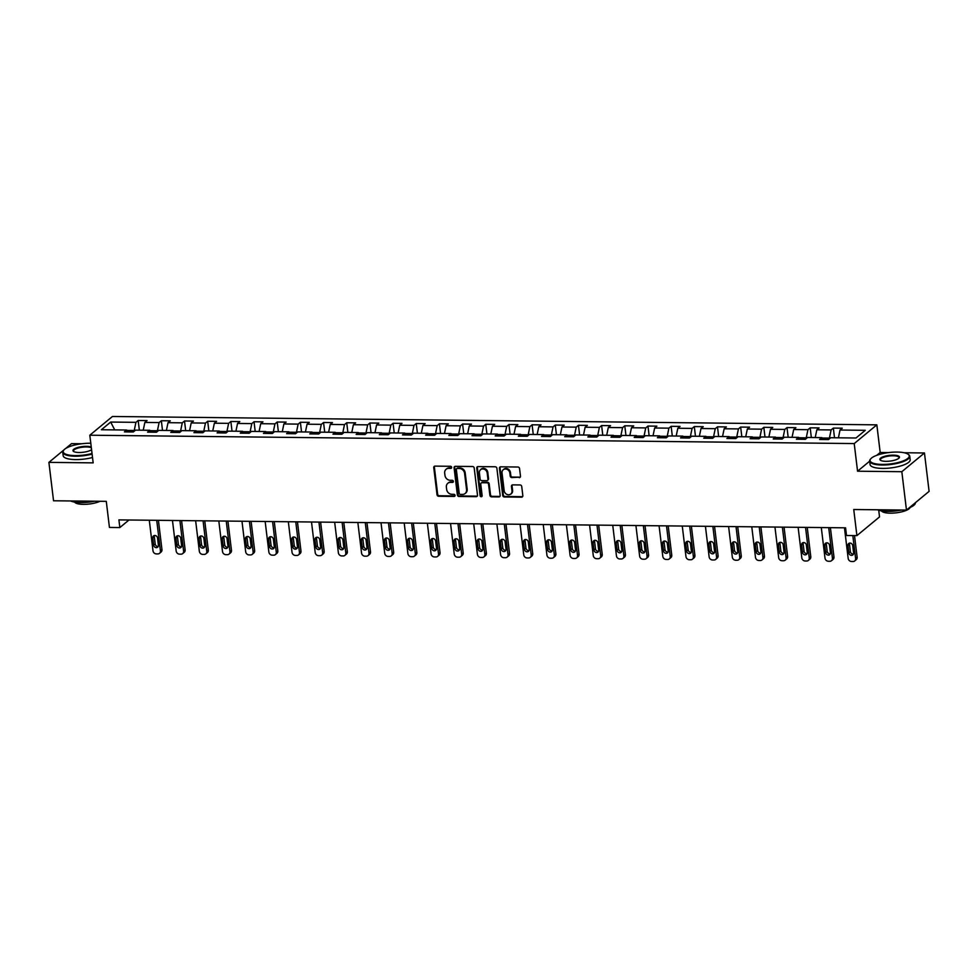 <?xml version="1.0" encoding="UTF-8"?>
<svg xmlns="http://www.w3.org/2000/svg" width="978" height="978" viewBox="0 0 978 978"><rect width="100%" height="100%" fill="white"/><g stroke="black" fill="none" stroke-linecap="round" stroke-linejoin="round"><path stroke-width="1.47" d="M451.665 467.35A1.112 0.966 -129.6 0 0 450.516 466.286L435.027 466.115A1.589 1.381 -129.6 0 0 433.755 467.606L437.032 494.734A1.589 1.381 -129.6 0 0 438.67 496.262L454.171 496.433A1.112 0.966 -129.6 0 0 453.914 494.318L451.909 494.293A5.073 4.425 -129.6 0 1 446.653 489.428L446.384 487.166A5.073 4.425 -129.6 0 1 447.814 483.303A5.073 4.425 -129.6 0 1 450.467 482.386L452.472 482.411A1.112 0.966 -129.6 0 0 452.215 480.296L450.21 480.284A5.073 4.425 -129.6 0 1 444.966 475.406L444.684 473.144A5.073 4.425 -129.6 0 1 446.115 469.281A5.073 4.425 -129.6 0 1 448.768 468.364L450.772 468.389A1.112 0.966 -129.6 0 0 451.665 467.35M519.196 477.643A1.589 1.381 -129.6 0 0 520.479 476.152L519.55 468.535A1.589 1.381 -129.6 0 0 517.912 467.019L500.712 466.824A1.589 1.381 -129.6 0 0 499.44 468.315L502.716 495.455A1.589 1.381 -129.6 0 0 504.355 496.983L521.567 497.166A1.589 1.381 -129.6 0 0 522.839 495.675L521.726 486.482A1.589 1.381 -129.6 0 0 520.088 484.954L512.729 484.88A1.589 1.381 -129.6 0 0 511.445 486.372L511.995 490.932A4.242 3.704 -129.6 0 1 504.196 490.846L502.032 472.973A4.242 3.704 -129.6 0 1 509.844 473.059L510.198 476.041A1.589 1.381 -129.6 0 0 511.836 477.57L519.819 477.142A1.589 1.381 -129.6 0 0 520.296 477.056M63.876 449.978L48.9 462.374L53.545 500.773L106.284 501.347L109.438 527.448L119.842 527.57L118.913 519.893L845.579 527.827L846.508 535.504L856.899 535.626L879.528 516.897L878.721 510.259M869.65 461.213L857.559 471.213L901.826 471.702L906.472 510.088L853.745 509.514L856.899 535.626M857.559 471.213L854.222 443.572L89.817 435.21L112.446 416.481L876.838 424.843L854.222 443.572M48.9 462.374L93.167 462.863L89.817 435.21M474.208 468.046A1.589 1.381 -129.6 0 0 472.57 466.518L455.369 466.335A1.589 1.381 -129.6 0 0 454.085 467.826L457.374 494.954A1.589 1.381 -129.6 0 0 459.012 496.482L476.225 496.665A1.589 1.381 -129.6 0 0 477.496 495.174L474.208 468.046M478.034 466.579L495.247 466.775A1.589 1.381 -129.6 0 1 496.885 468.291L500.161 495.43A1.589 1.381 -129.6 0 1 498.89 496.922L491.531 496.836A1.589 1.381 -129.6 0 1 489.892 495.32L488.56 484.306A1.589 1.381 -129.6 0 0 486.922 482.79L482.032 482.729A1.589 1.381 -129.6 0 0 480.76 484.22L482.142 495.687A1.112 0.966 -129.6 0 1 480.1 495.663L476.763 468.071A1.589 1.381 -129.6 0 1 478.034 466.579M901.826 471.702L924.454 452.973L929.1 491.359L906.472 510.088M81.749 443.755L71.528 443.645L65.697 448.474M833.342 428.083L831.117 429.929L816.85 429.782L819.087 427.924L810.175 427.826L807.938 429.684L793.684 429.525L795.909 427.679L786.997 427.582L784.772 429.428L770.505 429.269L772.742 427.423L763.83 427.325L761.593 429.171L747.339 429.012L749.564 427.166L740.652 427.068L738.427 428.914L724.16 428.767L726.397 426.921L717.485 426.824L715.248 428.67L700.994 428.511L703.219 426.665L694.307 426.567L692.082 428.413L677.815 428.254L680.052 426.408L671.14 426.31L668.903 428.156L654.649 428.009L656.874 426.151L647.962 426.053L645.737 427.912L631.47 427.753L633.707 425.907L624.795 425.809L622.558 427.655L608.304 427.496L610.529 425.65L601.617 425.552L599.392 427.398L585.125 427.239L587.362 425.393L578.45 425.296L576.213 427.141L561.959 426.995L564.184 425.149L555.272 425.051L553.047 426.897L538.78 426.738L541.017 424.892L532.105 424.794L529.868 426.64L515.614 426.481L517.839 424.635L508.927 424.538L506.69 426.384L492.435 426.225L494.672 424.379L485.76 424.281L483.523 426.139L469.269 425.98L471.494 424.134L462.582 424.036L460.345 425.882L446.09 425.723L448.327 423.877L439.415 423.78L437.178 425.626L422.924 425.467L425.149 423.621L416.237 423.523L414 425.369L399.745 425.222L401.982 423.364L393.07 423.278L390.833 425.124L376.579 424.965L378.804 423.119L369.892 423.022L367.655 424.868L353.4 424.709L355.637 422.863L346.725 422.765L344.488 424.611L330.234 424.452L332.459 422.606L323.547 422.508L321.31 424.354L307.055 424.207L309.292 422.362L300.38 422.264L298.143 424.11L283.889 423.951L286.114 422.105L277.202 422.007L274.965 423.853L260.71 423.694L262.948 421.848L254.035 421.75L251.798 423.596L237.544 423.45L239.769 421.591L230.857 421.494L228.62 423.352L214.365 423.193L216.603 421.347L207.691 421.249L205.453 423.095L191.199 422.936L193.424 421.09L184.512 420.992L182.275 422.838L168.02 422.679L170.258 420.833L161.346 420.736L159.108 422.582L144.854 422.435L147.079 420.589L138.167 420.491L135.93 422.337L110.685 422.056L101.382 429.745L126.639 430.027L124.414 431.873L133.326 431.97L135.551 430.124L149.817 430.283L147.58 432.129L156.492 432.227L158.729 430.381L172.984 430.528L170.759 432.386L179.671 432.484L181.896 430.626L196.162 430.785L193.925 432.631L202.837 432.728L205.074 430.882L219.329 431.041L217.104 432.887L226.016 432.985L228.241 431.139L242.507 431.298L240.27 433.144L249.182 433.242L251.419 431.396L265.674 431.542L263.449 433.388L272.361 433.486L274.586 431.64L288.852 431.799L286.615 433.645L295.527 433.743L297.764 431.897L312.019 432.056L309.794 433.902L318.706 434L320.931 432.154L335.197 432.313L332.96 434.159L341.872 434.256L344.109 432.398L358.364 432.557L356.139 434.403L365.051 434.501L367.276 432.655L381.542 432.814L379.305 434.66L388.217 434.758L390.454 432.912L404.709 433.071L402.484 434.917L411.396 435.014L413.621 433.168L427.887 433.315L425.65 435.173L434.562 435.259L436.799 433.413L451.054 433.572L448.829 435.418L457.741 435.516L459.966 433.67L474.232 433.829L471.995 435.675L480.907 435.772L483.144 433.926L497.399 434.085L495.174 435.931L504.086 436.029L506.311 434.183L520.577 434.33L518.34 436.176L527.252 436.274L529.489 434.428L543.744 434.587L541.519 436.432L550.431 436.53L552.656 434.684L566.922 434.843L564.685 436.689L573.597 436.787L575.834 434.941L590.089 435.088L587.864 436.946L596.776 437.044L599.001 435.186L613.267 435.344L611.03 437.19L619.942 437.288L622.179 435.442L636.433 435.601L634.209 437.447L643.121 437.545L645.346 435.699L659.612 435.858L657.375 437.704L666.287 437.802L668.524 435.956L682.778 436.102L680.554 437.948L689.466 438.046L691.69 436.2L705.957 436.359L703.72 438.205L712.632 438.303L714.869 436.457L729.123 436.616L726.899 438.462L735.811 438.56L738.035 436.714L752.302 436.873L750.065 438.719L758.977 438.816L761.214 436.958L775.468 437.117L773.243 438.963L782.155 439.061L784.38 437.215L798.647 437.374L796.41 439.22L805.322 439.318L807.559 437.472L821.813 437.631L819.588 439.477L828.5 439.574L830.725 437.728L855.982 437.997L865.273 430.308L840.029 430.027L842.254 428.181L833.342 428.083L834.515 437.765M822.119 438.022L829.405 438.095L829.491 438.755M829.405 438.095L831.117 429.929M815.224 437.557L816.85 429.782M821.813 437.631L823.28 439.513M798.953 437.765L806.239 437.851L806.312 438.499M806.239 437.851L807.938 429.684M792.058 437.3L793.684 429.525M798.647 437.374L800.102 439.256M775.774 437.508L783.06 437.594L783.146 438.242M783.06 437.594L784.772 429.428M768.879 437.044L770.505 429.269M775.468 437.117L776.935 439.012M752.608 437.264L759.894 437.337L759.967 437.985M759.894 437.337L761.593 429.171M745.713 436.799L747.339 429.012M752.302 436.873L753.757 438.755M729.429 437.007L736.715 437.093L736.801 437.741M736.715 437.093L738.427 428.914M722.534 436.543L724.16 428.767M729.123 436.616L730.59 438.499M706.263 436.75L713.549 436.836L713.622 437.484M713.549 436.836L715.248 428.67M699.368 436.286L700.994 428.511M705.957 436.359L707.412 438.242M683.084 436.506L690.37 436.579L690.456 437.227M690.37 436.579L692.082 428.413M676.189 436.029L677.815 428.254M682.778 436.102L684.245 437.997M659.918 436.249L667.204 436.322L667.277 436.983M667.204 436.322L668.903 428.156M653.023 435.785L654.649 428.009M659.612 435.858L661.067 437.741M636.739 435.992L644.025 436.078L644.111 436.726M644.025 436.078L645.737 427.912M629.844 435.528L631.47 427.753M636.433 435.601L637.9 437.484M613.573 435.736L620.859 435.821L620.932 436.469M620.859 435.821L622.558 427.655M606.678 435.271L608.304 427.496M613.267 435.344L614.722 437.239M590.394 435.491L597.68 435.565L597.766 436.212M597.68 435.565L599.392 427.398M583.499 435.027L585.125 427.239M590.089 435.088L591.556 436.983M567.228 435.234L574.514 435.32L574.587 435.968M574.514 435.32L576.213 427.141M560.333 434.77L561.959 426.995M566.922 434.843L568.377 436.726M544.049 434.978L551.335 435.063L551.421 435.711M551.335 435.063L553.047 426.897M537.154 434.513L538.78 426.738M543.744 434.587L545.211 436.469M520.883 434.733L528.169 434.807L528.242 435.454M528.169 434.807L529.868 426.64M513.988 434.256L515.614 426.481M520.577 434.33L522.032 436.225M497.704 434.476L504.99 434.55L505.076 435.21M504.99 434.55L506.69 426.384M490.809 434.012L492.435 426.225M497.399 434.085L498.866 435.968M474.538 434.22L481.824 434.305L481.897 434.953M481.824 434.305L483.523 426.139M467.643 433.755L469.269 425.98M474.232 433.829L475.687 435.711M451.359 433.963L458.645 434.049L458.731 434.697M458.645 434.049L460.345 425.882M444.464 433.498L446.09 425.723M451.054 433.572L452.521 435.467M428.193 433.719L435.479 433.792L435.552 434.44M435.479 433.792L437.178 425.626M421.298 433.254L422.924 425.467M427.887 433.315L429.342 435.21M405.014 433.462L412.3 433.535L412.386 434.195M412.3 433.535L414 425.369M398.119 432.997L399.745 425.222M404.709 433.071L406.176 434.953M381.848 433.205L389.134 433.291L389.207 433.939M389.134 433.291L390.833 425.124M374.953 432.741L376.579 424.965M381.542 432.814L382.997 434.697M358.669 432.961L365.955 433.034L366.041 433.682M365.955 433.034L367.655 424.868M351.774 432.484L353.4 424.709M358.364 432.557L359.831 434.452M335.503 432.704L342.789 432.777L342.862 433.437M342.789 432.777L344.488 424.611M328.608 432.239L330.234 424.452M335.197 432.313L336.652 434.195M312.324 432.447L319.61 432.533L319.696 433.181M319.61 432.533L321.31 424.354M305.429 431.983L307.055 424.207M312.019 432.056L313.486 433.939M289.158 432.19L296.444 432.276L296.517 432.924M296.444 432.276L298.143 424.11M282.263 431.726L283.889 423.951M288.852 431.799L290.307 433.694M265.979 431.946L273.265 432.019L273.351 432.667M273.265 432.019L274.965 423.853M259.084 431.469L260.71 423.694M265.674 431.542L267.141 433.437M242.813 431.689L250.099 431.763L250.172 432.423M250.099 431.763L251.798 423.596M235.918 431.225L237.544 423.45M242.507 431.298L243.962 433.181M219.634 431.432L226.92 431.518L227.006 432.166M226.92 431.518L228.62 423.352M212.739 430.968L214.365 423.193M219.329 431.041L220.796 432.924M196.468 431.176L203.754 431.261L203.827 431.909M203.754 431.261L205.453 423.095M189.573 430.711L191.199 422.936M196.162 430.785L197.617 432.679M173.289 430.931L180.575 431.005L180.661 431.653M180.575 431.005L182.275 422.838M166.394 430.467L168.02 422.679M172.984 430.528L174.451 432.423M150.123 430.675L157.409 430.76L157.482 431.408M157.409 430.76L159.108 422.582M143.228 430.21L144.854 422.435M149.817 430.283L151.272 432.166M126.944 430.418L134.23 430.503L134.316 431.151M134.23 430.503L135.93 422.337M114.719 429.892L110.685 422.056M126.639 430.027L128.106 431.909M888.623 452.582L880.188 452.484L876.838 424.843M924.454 452.973L904.161 452.753M119.842 527.57L128.986 520.003M838.403 437.802L840.029 430.027M139.341 430.161L138.167 420.491M162.507 430.418L161.346 420.736M185.686 430.675L184.512 420.992M208.852 430.931L207.691 421.249M232.03 431.176L230.857 421.494M255.197 431.432L254.035 421.75M278.375 431.689L277.202 422.007M301.542 431.934L300.38 422.264M324.72 432.19L323.547 422.508M347.887 432.447L346.725 422.765M371.065 432.704L369.892 423.022M394.232 432.948L393.07 423.278M417.41 433.205L416.237 423.523M440.577 433.462L439.415 423.78M463.755 433.706L462.582 424.036M486.922 433.963L485.76 424.281M510.1 434.22L508.927 424.538M533.267 434.476L532.105 424.794M556.445 434.721L555.272 425.051M579.612 434.978L578.45 425.296M602.79 435.234L601.617 425.552M625.957 435.491L624.795 425.809M649.135 435.736L647.962 426.053M672.302 435.992L671.14 426.31M695.48 436.249L694.307 426.567M718.647 436.494L717.485 426.824M741.825 436.75L740.652 427.068M764.992 437.007L763.83 427.325M788.17 437.264L786.997 427.582M811.337 437.508L810.175 427.826M880.188 452.484L876.789 455.296M451.604 467.863A1.112 0.966 -129.6 0 1 451.384 467.887L449.379 467.863A5.073 4.425 -129.6 0 0 446.726 468.768L446.115 469.281M447.814 483.303L448.425 482.79A5.073 4.425 -129.6 0 1 451.078 481.885L453.083 481.909A1.112 0.966 -129.6 0 0 453.291 481.885M434.55 466.188A1.589 1.381 -129.6 0 0 434.366 467.093L437.643 494.232A1.589 1.381 -129.6 0 0 439.281 495.748L454.782 495.919A1.112 0.966 -129.6 0 0 454.99 495.907M454.88 466.42A1.589 1.381 -129.6 0 0 454.697 467.313L457.985 494.452A1.589 1.381 -129.6 0 0 459.623 495.98L476.836 496.164A1.589 1.381 -129.6 0 0 477.313 496.078M457.227 468.462A1.112 0.966 -129.6 0 0 456.335 469.501L459.22 493.328A1.112 0.966 -129.6 0 0 460.357 494.391L462.472 494.416A5.073 4.425 -129.6 0 0 465.137 493.499A5.073 4.425 -129.6 0 0 466.555 489.636L464.587 473.364A5.073 4.425 -129.6 0 0 459.342 468.486L457.227 468.462L457.838 467.961A1.112 0.966 -129.6 0 0 457.252 468.156L456.64 468.658M465.137 493.499L465.748 492.998A5.073 4.425 -129.6 0 0 467.166 489.134L466.555 489.636M457.838 467.961L459.953 467.973A5.073 4.425 -129.6 0 1 465.198 472.851L467.166 489.134M481.2 483.022L481.812 482.509A1.589 1.381 -129.6 0 1 482.643 482.227L487.533 482.276A1.589 1.381 -129.6 0 1 489.171 483.804L490.504 494.807A1.589 1.381 -129.6 0 0 492.142 496.335L499.501 496.408A1.589 1.381 -129.6 0 0 499.99 496.335M477.557 466.665A1.589 1.381 -129.6 0 0 477.374 467.57L480.711 495.149A1.112 0.966 -129.6 0 0 482.068 496.201M487.178 472.887A4.242 3.704 -129.6 0 0 479.379 472.802L480.137 479.098A1.589 1.381 -129.6 0 0 481.775 480.626L486.665 480.675A1.589 1.381 -129.6 0 0 487.936 479.183L487.178 472.887L487.79 472.386A4.242 3.704 -129.6 0 0 481.176 469.073L480.565 469.574M487.496 480.394L488.108 479.88A1.589 1.381 -129.6 0 0 488.548 478.682L487.936 479.183M487.79 472.386L488.548 478.682M503.23 469.746L503.841 469.244A4.242 3.704 -129.6 0 1 510.455 472.557L510.809 475.54A1.589 1.381 -129.6 0 0 512.448 477.056L519.819 477.142M510.809 494.159L511.421 493.645A4.242 3.704 -129.6 0 0 512.606 490.418L511.995 490.932M512.24 484.954A1.589 1.381 -129.6 0 0 512.056 485.858L512.606 490.418M500.235 466.909A1.589 1.381 -129.6 0 0 500.051 467.814L503.328 494.954A1.589 1.381 -129.6 0 0 504.966 496.469L522.179 496.665A1.589 1.381 -129.6 0 0 522.655 496.579M156.724 520.296L160.429 550.871A3.24 2.812 -129.6 0 1 157.825 553.915L156.333 553.903A3.24 2.812 -129.6 0 1 152.996 550.797L149.292 520.223M158.412 520.32L161.957 549.612A3.24 2.812 50.4 0 1 161.04 552.069L159.512 553.328M154.426 535.516A2.592 2.249 -129.6 0 0 154.304 536.641L155.196 544.012A2.592 2.249 -129.6 0 0 158.289 546.457M158.412 545.333L157.531 537.961A2.592 2.249 -129.6 0 0 152.776 537.912L153.668 545.284A2.592 2.249 -129.6 0 0 158.412 545.333M90.795 443.254A19.731 5.746 -6.9 0 0 90.233 443.242A19.731 5.746 -6.9 0 0 63.912 449.941A19.731 5.746 -6.9 0 0 75.306 455.601A19.731 5.746 -6.9 0 0 92.03 453.499M92.103 454.11A20.208 5.892 173.1 0 1 75.184 456.213A20.208 5.892 173.1 0 1 62.763 452.313A20.208 5.892 173.1 0 1 63.497 450.418A20.208 5.892 173.1 0 1 63.717 450.173M91.577 449.721A9.866 2.873 173.1 0 1 79.047 452.508A9.866 2.873 173.1 0 1 73.546 451.42A9.866 2.873 173.1 0 1 76.003 448.083A9.866 2.873 173.1 0 1 86.504 446.335A9.866 2.873 173.1 0 1 91.247 447.032M91.345 447.826A9.377 2.726 -6.9 0 0 86.37 446.946A9.377 2.726 -6.9 0 0 73.521 451.005A9.377 2.726 -6.9 0 0 73.839 451.591M94.634 501.213A20.208 5.892 173.1 0 1 80.795 502.594A20.208 5.892 173.1 0 1 70.599 500.956M100.025 501.274A14.548 4.242 173.1 0 1 83.362 504.355A14.548 4.242 173.1 0 1 74.621 502.093M92.519 457.496A20.208 5.892 173.1 0 1 75.587 459.587A20.208 5.892 173.1 0 1 63.167 455.687L62.763 452.313M897.107 452.068A19.731 5.746 -6.9 0 0 870.787 458.768A19.731 5.746 -6.9 0 0 882.193 464.416A19.731 5.746 -6.9 0 0 903.183 460.931A19.731 5.746 -6.9 0 0 908.097 454.244A19.731 5.746 -6.9 0 0 897.107 452.068M908.342 454.428A20.208 5.892 173.1 0 1 908.611 454.611A20.208 5.892 173.1 0 1 909.772 456.274A20.208 5.892 173.1 0 1 882.058 465.027A20.208 5.892 173.1 0 1 869.638 461.127A20.208 5.892 173.1 0 1 870.383 459.232A20.208 5.892 173.1 0 1 870.591 459M893.379 455.161A9.866 2.873 173.1 0 1 899.088 457.985A9.866 2.873 173.1 0 1 885.921 461.335A9.866 2.873 173.1 0 1 880.432 460.235A9.866 2.873 173.1 0 1 882.889 456.897A9.866 2.873 173.1 0 1 893.379 455.161M898.843 458.23A9.377 2.726 -6.9 0 0 899.014 457.582A9.377 2.726 -6.9 0 0 893.256 455.772A9.377 2.726 -6.9 0 0 880.396 459.831A9.377 2.726 -6.9 0 0 880.713 460.418M901.508 510.039A20.208 5.892 173.1 0 1 887.682 511.408A20.208 5.892 173.1 0 1 877.474 509.77M910.139 507.448A14.548 4.242 173.1 0 1 890.249 513.169A14.548 4.242 173.1 0 1 881.496 510.907M909.772 456.274L910.188 459.66A20.208 5.892 173.1 0 1 882.474 468.413A20.208 5.892 173.1 0 1 870.053 464.513L869.638 461.127M915.396 502.704A20.208 5.892 173.1 0 1 909.21 507.826M179.891 520.553L183.595 551.127A3.24 2.812 -129.6 0 1 180.991 554.171L179.512 554.147A3.24 2.812 -129.6 0 1 176.174 551.042L172.47 520.467M181.578 520.577L185.123 549.868A3.24 2.812 50.4 0 1 184.219 552.326L182.69 553.585M177.605 535.761A2.592 2.249 -129.6 0 0 177.47 536.898L178.363 544.269A2.592 2.249 -129.6 0 0 181.456 546.714M181.59 545.59L180.698 538.218A2.592 2.249 -129.6 0 0 175.942 538.157L176.835 545.528A2.592 2.249 -129.6 0 0 181.59 545.59M203.069 520.809L206.774 551.384A3.24 2.812 -129.6 0 1 204.17 554.416L202.678 554.404A3.24 2.812 -129.6 0 1 199.341 551.299L195.637 520.724M204.757 520.822L208.302 550.113A3.24 2.812 50.4 0 1 207.385 552.57L205.857 553.841M200.771 536.017A2.592 2.249 -129.6 0 0 200.649 537.154L201.541 544.526A2.592 2.249 -129.6 0 0 204.634 546.971M204.757 545.834L203.876 538.462A2.592 2.249 -129.6 0 0 199.121 538.413L200.013 545.785A2.592 2.249 -129.6 0 0 204.757 545.834M226.236 521.066L229.94 551.629A3.24 2.812 -129.6 0 1 227.336 554.673L225.857 554.66A3.24 2.812 -129.6 0 1 222.519 551.555L218.815 520.981M227.923 521.078L231.468 550.369A3.24 2.812 50.4 0 1 230.563 552.827L229.035 554.098M223.95 536.274A2.592 2.249 -129.6 0 0 223.815 537.399L224.708 544.77A2.592 2.249 -129.6 0 0 227.801 547.228M227.935 546.091L227.043 538.719A2.592 2.249 -129.6 0 0 222.287 538.67L223.18 546.042A2.592 2.249 -129.6 0 0 227.935 546.091M249.414 521.311L253.119 551.885A3.24 2.812 -129.6 0 1 250.515 554.929L249.023 554.905A3.24 2.812 -129.6 0 1 245.686 551.812L241.982 521.237M251.101 521.335L254.647 550.626A3.24 2.812 50.4 0 1 253.73 553.083L252.202 554.343M247.116 536.519A2.592 2.249 -129.6 0 0 246.994 537.655L247.886 545.027A2.592 2.249 -129.6 0 0 250.979 547.472M251.101 546.347L250.221 538.976A2.592 2.249 -129.6 0 0 245.466 538.927L246.358 546.299A2.592 2.249 -129.6 0 0 251.101 546.347M272.581 521.567L276.285 552.142A3.24 2.812 -129.6 0 1 273.681 555.186L272.202 555.162A3.24 2.812 -129.6 0 1 268.864 552.057L265.16 521.482M274.268 521.58L277.813 550.871A3.24 2.812 50.4 0 1 276.908 553.34L275.38 554.599M270.295 536.775A2.592 2.249 -129.6 0 0 270.16 537.912L271.053 545.284A2.592 2.249 -129.6 0 0 274.146 547.729M274.28 546.592L273.388 539.22A2.592 2.249 -129.6 0 0 268.632 539.171L269.525 546.543A2.592 2.249 -129.6 0 0 274.28 546.592M295.759 521.824L299.464 552.399A3.24 2.812 -129.6 0 1 296.86 555.431L295.368 555.418A3.24 2.812 -129.6 0 1 292.031 552.313L288.327 521.739M297.446 521.836L300.992 551.127A3.24 2.812 50.4 0 1 300.075 553.585L298.547 554.856M293.461 537.032A2.592 2.249 -129.6 0 0 293.339 538.157L294.231 545.528A2.592 2.249 -129.6 0 0 297.324 547.986M297.446 546.849L296.566 539.477A2.592 2.249 -129.6 0 0 291.811 539.428L292.703 546.8A2.592 2.249 -129.6 0 0 297.446 546.849M318.926 522.069L322.63 552.643A3.24 2.812 -129.6 0 1 320.026 555.687L318.547 555.675A3.24 2.812 -129.6 0 1 315.209 552.57L311.505 521.995M320.613 522.093L324.158 551.384A3.24 2.812 50.4 0 1 323.253 553.841L321.725 555.113M316.64 537.289A2.592 2.249 -129.6 0 0 316.505 538.413L317.398 545.785A2.592 2.249 -129.6 0 0 320.491 548.23M320.625 547.105L319.733 539.734A2.592 2.249 -129.6 0 0 314.977 539.685L315.87 547.057A2.592 2.249 -129.6 0 0 320.625 547.105M342.104 522.325L345.809 552.9A3.24 2.812 -129.6 0 1 343.205 555.944L341.713 555.92A3.24 2.812 -129.6 0 1 338.376 552.814L334.672 522.24M343.791 522.35L347.337 551.641A3.24 2.812 50.4 0 1 346.42 554.098L344.892 555.357M339.806 537.533A2.592 2.249 -129.6 0 0 339.684 538.67L340.576 546.042A2.592 2.249 -129.6 0 0 343.669 548.487M343.804 547.362L342.911 539.99A2.592 2.249 -129.6 0 0 338.156 539.929L339.048 547.301A2.592 2.249 -129.6 0 0 343.804 547.362M365.271 522.582L368.975 553.157A3.24 2.812 -129.6 0 1 366.371 556.189L364.892 556.176A3.24 2.812 -129.6 0 1 361.554 553.071L357.85 522.496M366.958 522.594L370.503 551.885A3.24 2.812 50.4 0 1 369.598 554.343L368.07 555.614M362.985 537.79A2.592 2.249 -129.6 0 0 362.85 538.927L363.743 546.299A2.592 2.249 -129.6 0 0 366.836 548.744M366.97 547.607L366.078 540.235A2.592 2.249 -129.6 0 0 361.322 540.186L362.215 547.558A2.592 2.249 -129.6 0 0 366.97 547.607M388.449 522.839L392.154 553.414A3.24 2.812 -129.6 0 1 389.55 556.445L388.058 556.433A3.24 2.812 -129.6 0 1 384.721 553.328L381.017 522.753M390.136 522.851L393.682 552.142A3.24 2.812 50.4 0 1 392.765 554.599L391.237 555.871M386.151 538.047A2.592 2.249 -129.6 0 0 386.029 539.171L386.921 546.543A2.592 2.249 -129.6 0 0 390.014 549M390.149 547.863L389.256 540.492A2.592 2.249 -129.6 0 0 384.501 540.443L385.393 547.814A2.592 2.249 -129.6 0 0 390.149 547.863M411.616 523.083L415.32 553.658A3.24 2.812 -129.6 0 1 412.716 556.702L411.237 556.69A3.24 2.812 -129.6 0 1 407.899 553.585L404.195 523.01M413.303 523.108L416.848 552.399A3.24 2.812 50.4 0 1 415.943 554.856L414.415 556.115M409.33 538.303A2.592 2.249 -129.6 0 0 409.195 539.428L410.088 546.8A2.592 2.249 -129.6 0 0 413.181 549.245M413.315 548.12L412.423 540.748A2.592 2.249 -129.6 0 0 407.667 540.7L408.559 548.071A2.592 2.249 -129.6 0 0 413.315 548.12M434.794 523.34L438.499 553.915A3.24 2.812 -129.6 0 1 435.895 556.959L434.403 556.934A3.24 2.812 -129.6 0 1 431.066 553.829L427.362 523.254M436.481 523.364L440.027 552.643A3.24 2.812 50.4 0 1 439.11 555.113L437.582 556.372M432.496 538.548A2.592 2.249 -129.6 0 0 432.374 539.685L433.266 547.057A2.592 2.249 -129.6 0 0 436.359 549.502M436.494 548.377L435.601 541.005A2.592 2.249 -129.6 0 0 430.846 540.944L431.738 548.316A2.592 2.249 -129.6 0 0 436.494 548.377M457.961 523.597L461.665 554.171A3.24 2.812 -129.6 0 1 459.061 557.203L457.582 557.191A3.24 2.812 -129.6 0 1 454.244 554.086L450.54 523.511M459.648 523.609L463.193 552.9A3.24 2.812 50.4 0 1 462.288 555.357L460.76 556.629M455.675 538.805A2.592 2.249 -129.6 0 0 455.54 539.942L456.433 547.313A2.592 2.249 -129.6 0 0 459.526 549.758M459.66 548.621L458.768 541.25A2.592 2.249 -129.6 0 0 454.012 541.201L454.904 548.572A2.592 2.249 -129.6 0 0 459.66 548.621M481.139 523.841L484.844 554.416A3.24 2.812 -129.6 0 1 482.24 557.46L480.748 557.448A3.24 2.812 -129.6 0 1 477.411 554.343L473.707 523.768M482.826 523.866L486.372 553.157A3.24 2.812 50.4 0 1 485.455 555.614L483.927 556.885M478.841 539.061A2.592 2.249 -129.6 0 0 478.719 540.186L479.611 547.558A2.592 2.249 -129.6 0 0 482.704 550.003M482.839 548.878L481.946 541.506A2.592 2.249 -129.6 0 0 477.191 541.457L478.083 548.829A2.592 2.249 -129.6 0 0 482.839 548.878M504.306 524.098L508.01 554.673A3.24 2.812 -129.6 0 1 505.406 557.717L503.927 557.692A3.24 2.812 -129.6 0 1 500.589 554.599L496.885 524.025M505.993 524.122L509.538 553.414A3.24 2.812 50.4 0 1 508.633 555.871L507.105 557.13M502.02 539.306A2.592 2.249 -129.6 0 0 501.885 540.443L502.778 547.814A2.592 2.249 -129.6 0 0 505.87 550.259M506.005 549.135L505.113 541.763A2.592 2.249 -129.6 0 0 500.357 541.702L501.249 549.074A2.592 2.249 -129.6 0 0 506.005 549.135M527.484 524.355L531.188 554.929A3.24 2.812 -129.6 0 1 528.585 557.961L527.093 557.949A3.24 2.812 -129.6 0 1 523.756 554.844L520.051 524.269M529.171 524.367L532.717 553.658A3.24 2.812 50.4 0 1 531.8 556.127L530.272 557.387M525.186 539.563A2.592 2.249 -129.6 0 0 525.064 540.7L525.956 548.071A2.592 2.249 -129.6 0 0 529.049 550.516M529.184 549.379L528.291 542.008A2.592 2.249 -129.6 0 0 523.536 541.959L524.428 549.33A2.592 2.249 -129.6 0 0 529.184 549.379M550.651 524.611L554.355 555.186A3.24 2.812 -129.6 0 1 551.751 558.218L550.272 558.206A3.24 2.812 -129.6 0 1 546.934 555.101L543.23 524.526M552.338 524.624L555.883 553.915A3.24 2.812 50.4 0 1 554.978 556.372L553.45 557.643M548.365 539.819A2.592 2.249 -129.6 0 0 548.23 540.944L549.123 548.316A2.592 2.249 -129.6 0 0 552.215 550.773M552.35 549.636L551.458 542.264A2.592 2.249 -129.6 0 0 546.702 542.215L547.594 549.587A2.592 2.249 -129.6 0 0 552.35 549.636M573.829 524.856L577.533 555.431A3.24 2.812 -129.6 0 1 574.93 558.475L573.438 558.462A3.24 2.812 -129.6 0 1 570.101 555.357L566.396 524.783M575.516 524.88L579.062 554.171A3.24 2.812 50.4 0 1 578.145 556.629L576.617 557.888M571.543 540.076A2.592 2.249 -129.6 0 0 571.409 541.201L572.301 548.572A2.592 2.249 -129.6 0 0 575.394 551.017M575.529 549.893L574.636 542.521A2.592 2.249 -129.6 0 0 569.881 542.472L570.773 549.844A2.592 2.249 -129.6 0 0 575.529 549.893M596.996 525.113L600.7 555.687A3.24 2.812 -129.6 0 1 598.096 558.731L596.617 558.707A3.24 2.812 -129.6 0 1 593.279 555.602L589.575 525.027M598.683 525.137L602.228 554.428A3.24 2.812 50.4 0 1 601.323 556.885L599.795 558.145M594.71 540.321A2.592 2.249 -129.6 0 0 594.575 541.457L595.468 548.829A2.592 2.249 -129.6 0 0 598.56 551.274M598.695 550.149L597.803 542.778A2.592 2.249 -129.6 0 0 593.047 542.717L593.939 550.088A2.592 2.249 -129.6 0 0 598.695 550.149M620.174 525.369L623.878 555.944A3.24 2.812 -129.6 0 1 621.274 558.976L619.783 558.964A3.24 2.812 -129.6 0 1 616.446 555.859L612.741 525.284M621.861 525.382L625.407 554.673A3.24 2.812 50.4 0 1 624.49 557.13L622.962 558.401M617.888 540.577A2.592 2.249 -129.6 0 0 617.754 541.714L618.646 549.086A2.592 2.249 -129.6 0 0 621.739 551.531M621.874 550.394L620.981 543.022A2.592 2.249 -129.6 0 0 616.226 542.973L617.118 550.345A2.592 2.249 -129.6 0 0 621.874 550.394M643.341 525.626L647.045 556.189A3.24 2.812 -129.6 0 1 644.453 559.233L642.962 559.22A3.24 2.812 -129.6 0 1 639.624 556.115L635.92 525.541M645.028 525.638L648.573 554.929A3.24 2.812 50.4 0 1 647.668 557.387L646.14 558.658M641.055 540.834A2.592 2.249 -129.6 0 0 640.92 541.959L641.812 549.33A2.592 2.249 -129.6 0 0 644.905 551.788M645.04 550.651L644.147 543.279A2.592 2.249 -129.6 0 0 639.392 543.23L640.284 550.602A2.592 2.249 -129.6 0 0 645.04 550.651M666.519 525.871L670.223 556.445A3.24 2.812 -129.6 0 1 667.619 559.489L666.128 559.465A3.24 2.812 -129.6 0 1 662.791 556.372L659.086 525.797M668.206 525.895L671.752 555.186A3.24 2.812 50.4 0 1 670.835 557.643L669.307 558.903M664.233 541.078A2.592 2.249 -129.6 0 0 664.099 542.215L664.991 549.587A2.592 2.249 -129.6 0 0 668.084 552.032M668.218 550.907L667.326 543.536A2.592 2.249 -129.6 0 0 662.571 543.487L663.463 550.846A2.592 2.249 -129.6 0 0 668.218 550.907M689.686 526.127L693.39 556.702A3.24 2.812 -129.6 0 1 690.798 559.746L689.307 559.722A3.24 2.812 -129.6 0 1 685.969 556.616L682.265 526.042M691.373 526.14L694.918 555.431A3.24 2.812 50.4 0 1 694.013 557.9L692.485 559.159M687.4 541.335A2.592 2.249 -129.6 0 0 687.265 542.472L688.157 549.844A2.592 2.249 -129.6 0 0 691.25 552.289M691.385 551.152L690.492 543.78A2.592 2.249 -129.6 0 0 685.737 543.731L686.629 551.103A2.592 2.249 -129.6 0 0 691.385 551.152M712.864 526.384L716.568 556.959A3.24 2.812 -129.6 0 1 713.964 559.991L712.485 559.978A3.24 2.812 -129.6 0 1 709.136 556.873L705.431 526.298M714.551 526.396L718.096 555.687A3.24 2.812 50.4 0 1 717.18 558.145L715.651 559.416M710.578 541.592A2.592 2.249 -129.6 0 0 710.444 542.717L711.336 550.088A2.592 2.249 -129.6 0 0 714.429 552.546M714.563 551.409L713.671 544.037A2.592 2.249 -129.6 0 0 708.916 543.988L709.808 551.36A2.592 2.249 -129.6 0 0 714.563 551.409M736.031 526.629L739.735 557.203A3.24 2.812 -129.6 0 1 737.143 560.247L735.652 560.235A3.24 2.812 -129.6 0 1 732.314 557.13L728.61 526.555M737.718 526.653L741.263 555.944A3.24 2.812 50.4 0 1 740.358 558.401L738.83 559.673M733.745 541.849A2.592 2.249 -129.6 0 0 733.61 542.973L734.502 550.345A2.592 2.249 -129.6 0 0 737.595 552.79M737.73 551.665L736.837 544.294A2.592 2.249 -129.6 0 0 732.082 544.245L732.974 551.616A2.592 2.249 -129.6 0 0 737.73 551.665M759.209 526.885L762.913 557.46A3.24 2.812 -129.6 0 1 760.309 560.504L758.83 560.48A3.24 2.812 -129.6 0 1 755.481 557.374L751.776 526.8M760.896 526.91L764.441 556.201A3.24 2.812 50.4 0 1 763.525 558.658L761.996 559.917M756.923 542.093A2.592 2.249 -129.6 0 0 756.789 543.23L757.681 550.602A2.592 2.249 -129.6 0 0 760.774 553.047M760.908 551.922L760.016 544.55A2.592 2.249 -129.6 0 0 755.26 544.489L756.153 551.861A2.592 2.249 -129.6 0 0 760.908 551.922M782.376 527.142L786.08 557.717A3.24 2.812 -129.6 0 1 783.488 560.749L781.997 560.736A3.24 2.812 -129.6 0 1 778.659 557.631L774.955 527.056M784.063 527.154L787.608 556.445A3.24 2.812 50.4 0 1 786.703 558.903L785.175 560.174M780.089 542.35A2.592 2.249 -129.6 0 0 779.955 543.487L780.847 550.858A2.592 2.249 -129.6 0 0 783.94 553.303M784.075 552.167L783.182 544.795A2.592 2.249 -129.6 0 0 778.427 544.746L779.319 552.118A2.592 2.249 -129.6 0 0 784.075 552.167M805.554 527.399L809.258 557.973A3.24 2.812 -129.6 0 1 806.654 561.005L805.175 560.993A3.24 2.812 -129.6 0 1 801.826 557.888L798.121 527.313M807.241 527.411L810.786 556.702A3.24 2.812 50.4 0 1 809.87 559.159L808.341 560.431M803.268 542.607A2.592 2.249 -129.6 0 0 803.134 543.731L804.026 551.103A2.592 2.249 -129.6 0 0 807.119 553.56M807.253 552.423L806.361 545.052A2.592 2.249 -129.6 0 0 801.605 545.003L802.498 552.374A2.592 2.249 -129.6 0 0 807.253 552.423M828.721 527.643L832.425 558.218A3.24 2.812 -129.6 0 1 829.833 561.262L828.342 561.25A3.24 2.812 -129.6 0 1 825.004 558.145L821.3 527.57M830.408 527.668L833.953 556.959A3.24 2.812 50.4 0 1 833.048 559.416L831.52 560.675M826.434 542.863A2.592 2.249 -129.6 0 0 826.3 543.988L827.192 551.36A2.592 2.249 -129.6 0 0 830.285 553.805M830.42 552.68L829.527 545.308A2.592 2.249 -129.6 0 0 824.772 545.259L825.664 552.631A2.592 2.249 -129.6 0 0 830.42 552.68M852.828 535.577L855.603 558.475A3.24 2.812 -129.6 0 1 852.999 561.519L851.52 561.494A3.24 2.812 -129.6 0 1 848.17 558.389L844.466 527.814M854.515 535.602L857.131 557.203A3.24 2.812 50.4 0 1 856.215 559.673L854.686 560.932M849.613 543.108A2.592 2.249 -129.6 0 0 849.479 544.245L850.371 551.616A2.592 2.249 -129.6 0 0 853.464 554.061M853.598 552.937L852.706 545.565A2.592 2.249 -129.6 0 0 847.95 545.504L848.843 552.876A2.592 2.249 -129.6 0 0 853.598 552.937M449.379 467.863L448.768 468.364M453.083 481.909L452.472 482.411M451.078 481.885L450.467 482.386M454.782 495.919L454.171 496.433M439.281 495.748L438.67 496.262M437.643 494.232L437.032 494.734M434.366 467.093L433.755 467.606M451.384 467.887L450.772 468.389M476.836 496.164L476.225 496.665M459.623 495.98L459.012 496.482M457.985 494.452L457.374 494.954M454.697 467.313L454.085 467.826M465.198 472.851L464.587 473.364M459.953 467.973L459.342 468.486M499.501 496.408L498.89 496.922M492.142 496.335L491.531 496.836M490.504 494.807L489.892 495.32M489.171 483.804L488.56 484.306M487.533 482.276L486.922 482.79M482.643 482.227L482.032 482.729M480.711 495.149L480.1 495.663M477.374 467.57L476.763 468.071M512.448 477.056L511.836 477.57M510.809 475.54L510.198 476.041M510.455 472.557L509.844 473.059M512.056 485.858L511.445 486.372M522.179 496.665L521.567 497.166M504.966 496.469L504.355 496.983M503.328 494.954L502.716 495.455M500.051 467.814L499.44 468.315M160.429 550.871L161.957 549.612M155.196 544.012L153.668 545.284M154.304 536.641L152.776 537.912M183.595 551.127L185.123 549.868M178.363 544.269L176.835 545.528M177.47 536.898L175.942 538.157M206.774 551.384L208.302 550.113M201.541 544.526L200.013 545.785M200.649 537.154L199.121 538.413M229.94 551.629L231.468 550.369M224.708 544.77L223.18 546.042M223.815 537.399L222.287 538.67M253.119 551.885L254.647 550.626M247.886 545.027L246.358 546.299M246.994 537.655L245.466 538.927M276.285 552.142L277.813 550.871M271.053 545.284L269.525 546.543M270.16 537.912L268.632 539.171M299.464 552.399L300.992 551.127M294.231 545.528L292.703 546.8M293.339 538.157L291.811 539.428M322.63 552.643L324.158 551.384M317.398 545.785L315.87 547.057M316.505 538.413L314.977 539.685M345.809 552.9L347.337 551.641M340.576 546.042L339.048 547.301M339.684 538.67L338.156 539.929M368.975 553.157L370.503 551.885M363.743 546.299L362.215 547.558M362.85 538.927L361.322 540.186M392.154 553.414L393.682 552.142M386.921 546.543L385.393 547.814M386.029 539.171L384.501 540.443M415.32 553.658L416.848 552.399M410.088 546.8L408.559 548.071M409.195 539.428L407.667 540.7M438.499 553.915L440.027 552.643M433.266 547.057L431.738 548.316M432.374 539.685L430.846 540.944M461.665 554.171L463.193 552.9M456.433 547.313L454.904 548.572M455.54 539.942L454.012 541.201M484.844 554.416L486.372 553.157M479.611 547.558L478.083 548.829M478.719 540.186L477.191 541.457M508.01 554.673L509.538 553.414M502.778 547.814L501.249 549.074M501.885 540.443L500.357 541.702M531.188 554.929L532.717 553.658M525.956 548.071L524.428 549.33M525.064 540.7L523.536 541.959M554.355 555.186L555.883 553.915M549.123 548.316L547.594 549.587M548.23 540.944L546.702 542.215M577.533 555.431L579.062 554.171M572.301 548.572L570.773 549.844M571.409 541.201L569.881 542.472M600.7 555.687L602.228 554.428M595.468 548.829L593.939 550.088M594.575 541.457L593.047 542.717M623.878 555.944L625.407 554.673M618.646 549.086L617.118 550.345M617.754 541.714L616.226 542.973M647.045 556.189L648.573 554.929M641.812 549.33L640.284 550.602M640.92 541.959L639.392 543.23M670.223 556.445L671.752 555.186M664.991 549.587L663.463 550.846M664.099 542.215L662.571 543.487M693.39 556.702L694.918 555.431M688.157 549.844L686.629 551.103M687.265 542.472L685.737 543.731M716.568 556.959L718.096 555.687M711.336 550.088L709.808 551.36M710.444 542.717L708.916 543.988M739.735 557.203L741.263 555.944M734.502 550.345L732.974 551.616M733.61 542.973L732.082 544.245M762.913 557.46L764.441 556.201M757.681 550.602L756.153 551.861M756.789 543.23L755.26 544.489M786.08 557.717L787.608 556.445M780.847 550.858L779.319 552.118M779.955 543.487L778.427 544.746M809.258 557.973L810.786 556.702M804.026 551.103L802.498 552.374M803.134 543.731L801.605 545.003M832.425 558.218L833.953 556.959M827.192 551.36L825.664 552.631M826.3 543.988L824.772 545.259M855.603 558.475L857.131 557.203M850.371 551.616L848.843 552.876M849.479 544.245L847.95 545.504"/></g></svg>
